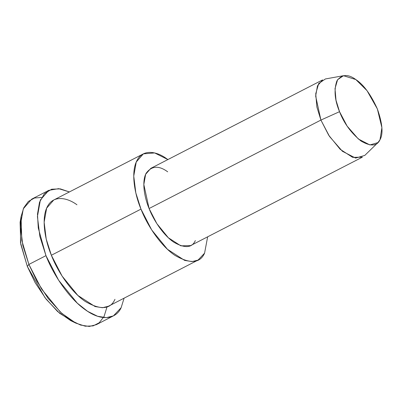 <?xml version="1.0" encoding="UTF-8"?>
<svg xmlns="http://www.w3.org/2000/svg" width="402" height="402" viewBox="0 0 402 402"><rect width="100%" height="100%" fill="white"/><g stroke="black" fill="none" stroke-linecap="round" stroke-linejoin="round"><path stroke-width="0.6" d="M21.06 216.658L20.1 222.336L20.768 244.205L27.331 266.431L28.894 264.431L27.331 266.431L45.044 297.766L57.602 311.53L70.712 320.635L75.893 323.153L61.687 313.284L48.084 298.379L36.899 281.209L28.894 264.431L21.788 240.351L21.06 216.658L23.758 207.784L28.366 201.447L34.507 198.02L41.642 197.447M107.043 306.842L104.053 316.505L99.229 322.746L93.148 325.891L85.259 326.208L75.893 323.153M343.469 75.707L325.404 78.958L318.701 83.521L315.731 93.761L316.882 107.022L320.907 120.072L339.534 111.676L336.012 100.259L335.007 88.656L337.6 79.696L343.469 75.707L355.815 79.551L367.016 90.651L377.367 108.952L381.9 127.675L380.001 139.72L377.92 142.615L369.91 144.946L358.348 138.986L347.112 126.087L339.534 111.676L320.907 120.072L329.565 136.539L342.409 151.283L355.624 158.092L364.775 155.428L377.92 142.615M339.534 111.676C343.986 123.283 351.172 133.082 361.086 141.082C370.795 146.685 377.101 146.227 380.001 139.72C383.377 133.851 382.498 123.595 377.367 108.952C370.77 94.42 363.584 84.616 355.815 79.551C347.991 73.812 341.685 74.264 336.896 80.913C333.786 89.847 334.665 100.103 339.534 111.676M320.907 120.072L315.655 96.048L317.469 85.822L322.64 79.887L150.815 168.353L145.645 174.287L143.831 184.508L149.082 208.532L156.86 223.653L168.353 237.763L180.85 245.838L190.588 245.602L362.413 157.142L352.67 157.378L340.177 149.303L328.685 135.188L320.907 120.072L149.082 208.532L320.907 120.072M143.358 153.865L53.752 200L46.642 208.161L44.145 222.221L46.205 239.009L51.366 255.25L140.976 209.115C146.911 224.612 160.323 245.501 174.84 255.32C190.101 264.124 200.01 263.411 204.573 253.18L207.648 236.823L204.573 253.18L198.045 260.089L192.066 261.596L184.654 260.411L167.473 249.31L151.675 229.904L140.976 209.115L135.816 192.875L133.75 176.086L136.248 162.026L143.358 153.865L154.664 152.941L167.875 159.569L166.564 158.634C156.112 150.956 142.509 148.991 136.836 160.775C130.806 172.076 134.464 193.663 140.976 209.115L51.366 255.25L62.064 276.038L77.867 295.445L95.048 306.545L102.46 307.731L108.439 306.223L198.045 260.089M195.332 240.582C192.015 248.019 184.809 248.542 173.714 242.14C163.157 234.994 153.398 219.804 149.082 208.532C144.348 197.292 141.69 181.593 146.072 173.373C151.539 165.78 158.75 165.262 167.689 171.82M48.778 190.347L31.713 199.131L23.306 208.779L20.361 225.391L22.793 245.235L28.894 264.431L45.964 255.642C52.974 273.958 68.832 298.636 85.988 310.249C103.198 322.449 116.56 318.012 121.123 307.716L124.092 298.163L121.123 307.716L113.409 315.877L106.344 317.66L97.58 316.263L87.636 311.349L77.279 303.143L58.607 280.204L45.964 255.642L39.863 236.446L37.426 216.603L40.376 199.99L48.778 190.347L58.662 188.654L69.405 191.945L60.3 188.875L51.637 189.216L44.401 193.679L39.507 202.271L37.481 214.181L38.275 228.004L45.964 255.642L28.894 264.431L41.537 288.993L60.21 311.932L70.566 320.138L80.516 325.052L89.274 326.449L96.344 324.665L113.409 315.877M114.962 299.314C110.404 309.545 100.495 310.259 85.234 301.455C70.717 291.636 57.3 270.747 51.366 255.25C44.858 239.798 41.2 218.211 47.225 206.909C52.898 195.126 66.506 197.086 76.953 204.769M73.224 321.751L59.586 313.248L46.225 299.289L35.165 282.722L27.331 266.431L20.482 242.547L20.658 219.643"/></g></svg>
